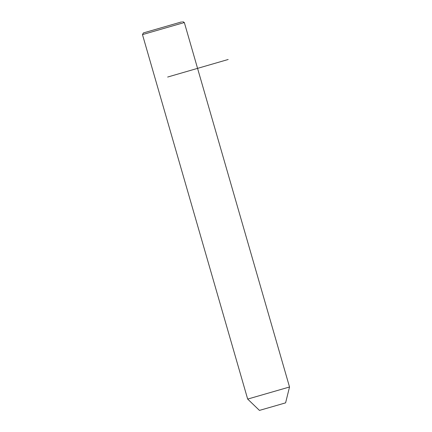 <?xml version="1.0" encoding="UTF-8"?>
<svg xmlns="http://www.w3.org/2000/svg" width="432" height="432" viewBox="0 0 432 432"><rect width="100%" height="100%" fill="white"/><g stroke="black" fill="none" stroke-linecap="round" stroke-linejoin="round"><path stroke-width="0.65" d="M248.783 398.763L289.526 386.991L184.334 22.529L142.474 34.614L247.666 399.071L248.783 398.763M247.666 399.071L259.438 410.4L274.655 406.031L285.601 402.851L289.526 386.991M181.602 21.892L143.402 32.929L181.602 21.892M167.648 77.042L228.166 59.492M143.402 32.929L142.474 34.614M182.644 21.6L184.334 22.529"/></g></svg>
